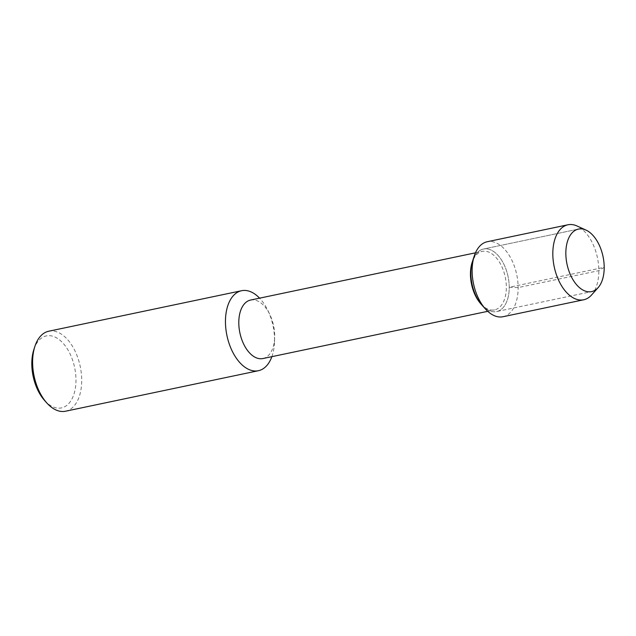 <?xml version="1.0" encoding="UTF-8"?>
<svg xmlns="http://www.w3.org/2000/svg" width="636" height="636" viewBox="0 0 636 636"><rect width="100%" height="100%" fill="white"/><g stroke="black" fill="none" stroke-linecap="round" stroke-linejoin="round"><path stroke-width="0.48" stroke-dasharray="3.18 2.39" d="M262.875 358.553A29.884 17.228 78.1 0 0 274.657 337.605A29.884 17.228 78.1 0 0 269.815 314.526A29.884 17.228 78.1 0 0 250.6 300.049M480.856 303.873A29.884 17.228 78.1 0 0 494.538 309.891A29.884 17.228 78.1 0 0 505.254 277.113A29.884 17.228 78.1 0 0 482.255 251.395A29.884 17.228 78.1 0 0 472.143 262.414M271.866 356.661A40.871 23.564 78.1 0 0 274.498 342.073A40.871 23.564 78.1 0 0 267.883 310.511A40.871 23.564 78.1 0 0 259.583 298.165M44.607 400.497A36.785 21.203 78.1 0 0 73.911 394.256A36.785 21.203 78.1 0 0 63.226 343.384A36.785 21.203 78.1 0 0 33.891 349.466M65.548 411.222A40.871 23.564 78.1 0 0 80.216 366.384A40.871 23.564 78.1 0 0 48.757 331.221M481.985 305.129A31.943 18.412 78.1 0 0 496.605 311.56A31.943 18.412 78.1 0 0 508.061 276.517A31.943 18.412 78.1 0 0 483.479 249.034A31.943 18.412 78.1 0 0 472.675 260.808A31.943 18.412 78.1 0 1 483.479 249.034L578.45 229.087L483.471 249.034A31.943 18.412 78.1 0 1 508.061 276.517A31.943 18.412 78.1 0 1 496.605 311.56L591.583 291.614L496.605 311.56A31.943 18.412 78.1 0 1 481.985 305.129M591.528 295.017A38.319 22.085 78.1 0 0 597.442 257.747A38.319 22.085 78.1 0 0 577.043 225.995M503.004 316.728A38.319 22.085 78.1 0 0 516.75 274.696A38.319 22.085 78.1 0 0 487.263 241.728M509.221 287.273L518.141 287.591L598.834 270.65L604.2 267.327L509.221 287.273M487.748 311.322L494.538 309.891M475.466 252.818L482.247 251.395M274.498 342.017L274.657 337.565M267.883 310.511L269.815 314.526"/><path stroke-width="0.95" d="M565.841 253.374A31.943 18.412 78.1 0 0 591.583 291.614A31.943 18.412 78.1 0 0 603.039 256.57A31.943 18.412 78.1 0 0 578.458 229.087A31.943 18.412 78.1 0 0 565.841 253.374A31.943 18.412 78.1 0 0 591.583 291.614A31.943 18.412 78.1 0 0 598.11 287.647A31.943 18.412 78.1 0 0 603.039 256.57A31.943 18.412 78.1 0 0 586.034 230.097A31.943 18.412 78.1 0 0 578.458 229.087A31.943 18.412 78.1 0 0 565.841 253.374M475.466 252.818L250.592 300.049A29.884 17.228 78.1 0 0 238.794 322.778A29.884 17.228 78.1 0 0 262.875 358.553L487.748 311.322M577.043 225.995A38.319 22.085 78.1 0 0 567.956 224.778L487.263 241.728A38.319 22.085 78.1 0 0 474.305 255.855L472.675 260.808A31.943 18.412 78.1 0 0 470.863 273.321A31.943 18.412 78.1 0 1 472.675 260.808L472.143 262.414A29.884 17.228 78.1 0 0 470.449 274.116A29.884 17.228 78.1 0 0 480.856 303.873L485.467 309.009A38.319 22.085 78.1 0 0 503.004 316.728L583.705 299.779A38.319 22.085 78.1 0 0 591.528 295.017L598.11 287.647M259.583 298.165A40.871 23.564 78.1 0 0 241.6 290.716A40.871 23.564 78.1 0 0 225.454 321.792A40.871 23.564 78.1 0 0 258.391 370.716A40.871 23.564 78.1 0 0 271.866 356.661M48.757 331.221A40.871 23.564 78.1 0 0 34.932 346.286L33.891 349.466A36.785 21.203 78.1 0 0 31.8 363.872A36.785 21.203 78.1 0 0 44.607 400.497L46.841 402.986A40.871 23.564 78.1 0 0 65.548 411.222L258.399 370.716M34.932 346.286A40.871 23.564 78.1 0 0 32.611 362.297A40.871 23.564 78.1 0 0 46.841 402.986M470.863 273.321A31.943 18.412 78.1 0 0 481.985 305.129A31.943 18.412 78.1 0 1 470.863 273.321M567.956 224.778A38.319 22.085 78.1 0 0 552.819 253.915A38.319 22.085 78.1 0 0 583.697 299.779M474.305 255.855A38.319 22.085 78.1 0 0 472.127 270.864A38.319 22.085 78.1 0 0 485.467 309.009M48.749 331.221L241.593 290.716M577.027 225.995L586.026 230.097"/></g></svg>
